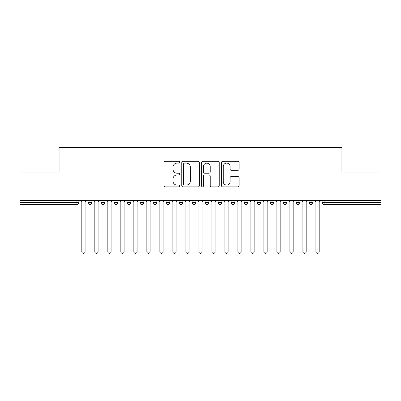<?xml version="1.0" encoding="UTF-8"?>
<svg xmlns="http://www.w3.org/2000/svg" width="401" height="401" viewBox="0 0 401 401"><rect width="100%" height="100%" fill="white"/><g stroke="black" fill="none" stroke-linecap="round" stroke-linejoin="round"><path stroke-width="0.6" d="M179.693 162.225A0.892 0.892 0 0 0 178.796 161.332L165.237 161.332A1.278 1.278 0 0 0 163.959 162.611L163.959 185.588A1.278 1.278 0 0 0 165.237 186.866L178.796 186.866A0.892 0.892 0 0 0 179.693 185.969A0.892 0.892 0 0 0 178.796 185.077L177.041 185.077A4.085 4.085 0 0 1 172.956 180.991L172.956 179.077A4.085 4.085 0 0 1 177.041 174.991L178.796 174.991A0.892 0.892 0 0 0 179.693 174.099A0.892 0.892 0 0 0 178.796 173.207L177.041 173.207A4.085 4.085 0 0 1 172.956 169.122L172.956 167.207A4.085 4.085 0 0 1 177.041 163.122L178.796 163.122A0.892 0.892 0 0 0 179.693 162.225M237.808 170.335A1.278 1.278 0 0 0 239.086 169.057L239.086 162.611A1.278 1.278 0 0 0 237.808 161.332L222.745 161.332A1.278 1.278 0 0 0 221.467 162.611L221.467 185.588A1.278 1.278 0 0 0 222.745 186.866L237.808 186.866A1.278 1.278 0 0 0 239.086 185.588L239.086 177.803A1.278 1.278 0 0 0 237.808 176.525L231.362 176.525A1.278 1.278 0 0 0 230.084 177.803L230.084 181.663A3.414 3.414 0 0 1 226.67 185.077A3.414 3.414 0 0 1 223.257 181.663L223.257 166.535A3.414 3.414 0 0 1 226.67 163.122A3.414 3.414 0 0 1 230.084 166.535L230.084 169.057A1.278 1.278 0 0 0 231.362 170.335L237.808 170.335M20.05 200.5L380.95 200.5L380.95 172.019L341.933 172.019L341.933 147.698L59.067 147.698L59.067 172.019L20.05 172.019L20.05 202.58L76.917 202.58L76.917 200.5M199.382 162.611A1.278 1.278 0 0 0 198.104 161.332L183.041 161.332A1.278 1.278 0 0 0 181.768 162.611L181.768 185.588A1.278 1.278 0 0 0 183.041 186.866L198.104 186.866A1.278 1.278 0 0 0 199.382 185.588L199.382 162.611M202.896 161.332L217.959 161.332A1.278 1.278 0 0 1 219.232 162.611L219.232 185.588A1.278 1.278 0 0 1 217.959 186.866L211.512 186.866A1.278 1.278 0 0 1 210.234 185.588L210.234 176.27A1.278 1.278 0 0 0 208.956 174.991L204.68 174.991A1.278 1.278 0 0 0 203.402 176.27L203.402 185.969A0.892 0.892 0 0 1 202.51 186.866A0.892 0.892 0 0 1 201.618 185.969L201.618 162.611A1.278 1.278 0 0 1 202.896 161.332M78.867 200.5L78.867 202.58A1.95 1.95 0 0 1 76.917 204.53L20.05 204.53L20.05 202.58M380.95 200.5L380.95 204.53L324.083 204.53A1.95 1.95 0 0 1 322.133 202.58L322.133 200.5L322.133 202.58A1.95 1.95 0 0 0 324.083 204.53L324.083 202.58L380.95 202.58M89.984 204.53A1.95 1.95 0 0 1 88.035 202.58L88.035 200.5L88.035 202.58A1.95 1.95 0 0 0 89.984 204.53A1.95 1.95 0 0 0 91.874 202.58L91.874 200.5L91.874 202.58A1.95 1.95 0 0 1 89.984 204.53L89.984 202.58L91.874 202.58M89.984 200.5L89.984 202.58L88.035 202.58M76.917 204.53A1.95 1.95 0 0 0 78.867 202.58A1.95 1.95 0 0 1 76.917 204.53L76.917 202.58L78.867 202.58M102.992 200.5L102.992 202.58L101.042 202.58L101.042 200.5L101.042 202.58A1.95 1.95 0 0 0 102.992 204.53A1.95 1.95 0 0 0 104.877 202.58L104.877 200.5L104.877 202.58A1.95 1.95 0 0 1 102.992 204.53A1.95 1.95 0 0 1 101.042 202.58A1.95 1.95 0 0 0 102.992 204.53L102.992 202.58L104.877 202.58M115.999 200.5L115.999 202.58L114.044 202.58L114.044 200.5L114.044 202.58A1.95 1.95 0 0 0 115.999 204.53A1.95 1.95 0 0 0 117.884 202.58L117.884 200.5L117.884 202.58A1.95 1.95 0 0 1 115.999 204.53A1.95 1.95 0 0 1 114.044 202.58A1.95 1.95 0 0 0 115.999 204.53L115.999 202.58L117.884 202.58M129.002 200.5L129.002 204.53A1.95 1.95 0 0 1 127.052 202.58L127.052 200.5L127.052 202.58A1.95 1.95 0 0 0 129.002 204.53A1.95 1.95 0 0 0 130.886 202.58L130.886 200.5M142.009 200.5L142.009 204.53A1.95 1.95 0 0 1 140.059 202.58A1.95 1.95 0 0 0 142.009 204.53A1.95 1.95 0 0 1 140.059 202.58L140.059 200.5M143.894 200.5L143.894 202.58A1.95 1.95 0 0 1 142.009 204.53A1.95 1.95 0 0 0 143.894 202.58L140.059 202.58M155.012 200.5L155.012 202.58L153.062 202.58L153.062 200.5L153.062 202.58A1.95 1.95 0 0 0 155.012 204.53A1.95 1.95 0 0 0 156.901 202.58L156.901 200.5L156.901 202.58A1.95 1.95 0 0 1 155.012 204.53A1.95 1.95 0 0 1 153.062 202.58A1.95 1.95 0 0 0 155.012 204.53L155.012 202.58L156.901 202.58M168.019 204.53A1.95 1.95 0 0 1 166.069 202.58L166.069 200.5L166.069 202.58A1.95 1.95 0 0 0 168.019 204.53A1.95 1.95 0 0 0 169.904 202.58L169.904 200.5L169.904 202.58A1.95 1.95 0 0 1 168.019 204.53L168.019 202.58L169.904 202.58M181.026 200.5L181.026 202.58L179.072 202.58L179.072 200.5L179.072 202.58A1.95 1.95 0 0 0 181.026 204.53A1.95 1.95 0 0 0 182.911 202.58L182.911 200.5L182.911 202.58A1.95 1.95 0 0 1 181.026 204.53A1.95 1.95 0 0 1 179.072 202.58A1.95 1.95 0 0 0 181.026 204.53L181.026 202.58L182.911 202.58M194.029 200.5L194.029 204.53A1.95 1.95 0 0 1 192.079 202.58L192.079 200.5L192.079 202.58A1.95 1.95 0 0 0 194.029 204.53A1.95 1.95 0 0 0 195.914 202.58L195.914 200.5M207.036 200.5L207.036 204.53A1.95 1.95 0 0 1 205.086 202.58L205.086 200.5L205.086 202.58A1.95 1.95 0 0 0 207.036 204.53A1.95 1.95 0 0 0 208.921 202.58L208.921 200.5M220.039 200.5L220.039 204.53A1.95 1.95 0 0 1 218.089 202.58L218.089 200.5L218.089 202.58A1.95 1.95 0 0 0 220.039 204.53A1.95 1.95 0 0 0 221.928 202.58L221.928 200.5M233.046 200.5L233.046 202.58L231.096 202.58L231.096 200.5L231.096 202.58A1.95 1.95 0 0 0 233.046 204.53A1.95 1.95 0 0 0 234.931 202.58L234.931 200.5L234.931 202.58A1.95 1.95 0 0 1 233.046 204.53A1.95 1.95 0 0 1 231.096 202.58A1.95 1.95 0 0 0 233.046 204.53L233.046 202.58L234.931 202.58M246.054 200.5L246.054 202.58L244.099 202.58L244.099 200.5L244.099 202.58A1.95 1.95 0 0 0 246.054 204.53A1.95 1.95 0 0 0 247.938 202.58L247.938 200.5L247.938 202.58A1.95 1.95 0 0 1 246.054 204.53A1.95 1.95 0 0 1 244.099 202.58A1.95 1.95 0 0 0 246.054 204.53L246.054 202.58L247.938 202.58M259.056 200.5L259.056 202.58L257.106 202.58L257.106 200.5L257.106 202.58A1.95 1.95 0 0 0 259.056 204.53A1.95 1.95 0 0 0 260.941 202.58L260.941 200.5L260.941 202.58A1.95 1.95 0 0 1 259.056 204.53A1.95 1.95 0 0 1 257.106 202.58A1.95 1.95 0 0 0 259.056 204.53L259.056 202.58L260.941 202.58M272.063 200.5L272.063 204.53A1.95 1.95 0 0 1 270.114 202.58L270.114 200.5L270.114 202.58A1.95 1.95 0 0 0 272.063 204.53A1.95 1.95 0 0 0 273.948 202.58L273.948 200.5M285.066 200.5L285.066 204.53A1.95 1.95 0 0 1 283.116 202.58L283.116 200.5L283.116 202.58A1.95 1.95 0 0 0 285.066 204.53A1.95 1.95 0 0 0 286.956 202.58L286.956 200.5M298.073 200.5L298.073 202.58L296.123 202.58L296.123 200.5L296.123 202.58A1.95 1.95 0 0 0 298.073 204.53A1.95 1.95 0 0 0 299.958 202.58L299.958 200.5L299.958 202.58A1.95 1.95 0 0 1 298.073 204.53A1.95 1.95 0 0 1 296.123 202.58A1.95 1.95 0 0 0 298.073 204.53L298.073 202.58L299.958 202.58M311.081 200.5L311.081 204.53A1.95 1.95 0 0 1 309.126 202.58L309.126 200.5L309.126 202.58A1.95 1.95 0 0 0 311.081 204.53A1.95 1.95 0 0 0 312.965 202.58L312.965 200.5M168.019 200.5L168.019 202.58L166.069 202.58M184.445 163.122A0.892 0.892 0 0 0 183.553 164.014L183.553 184.184A0.892 0.892 0 0 0 184.445 185.077L186.3 185.077A4.085 4.085 0 0 0 190.385 180.991L190.385 167.207A4.085 4.085 0 0 0 186.3 163.122L184.445 163.122M210.234 166.6A3.414 3.414 0 0 0 206.821 163.182A3.414 3.414 0 0 0 203.402 166.6L203.402 171.929A1.278 1.278 0 0 0 204.68 173.207L208.956 173.207A1.278 1.278 0 0 0 210.234 171.929L210.234 166.6M80.2 200.5L81.824 202.124L81.824 251.678A1.624 1.624 0 0 0 83.453 253.302A1.624 1.624 0 0 0 85.077 251.678L85.077 202.124L86.701 200.5M93.207 200.5L94.831 202.124L94.831 251.678A1.624 1.624 0 0 0 96.456 253.302A1.624 1.624 0 0 0 98.085 251.678L98.085 202.124L99.709 200.5M106.21 200.5L107.839 202.124L107.839 251.678A1.624 1.624 0 0 0 109.463 253.302A1.624 1.624 0 0 0 111.087 251.678L111.087 202.124L112.711 200.5M119.217 200.5L120.841 202.124L120.841 251.678A1.624 1.624 0 0 0 122.465 253.302A1.624 1.624 0 0 0 124.094 251.678L124.094 202.124L125.719 200.5M132.22 200.5L133.849 202.124L133.849 251.678A1.624 1.624 0 0 0 135.473 253.302A1.624 1.624 0 0 0 137.097 251.678L137.097 202.124L138.726 200.5M145.227 200.5L146.851 202.124L146.851 251.678A1.624 1.624 0 0 0 148.48 253.302A1.624 1.624 0 0 0 150.104 251.678L150.104 202.124L151.728 200.5M158.235 200.5L159.859 202.124L159.859 251.678A1.624 1.624 0 0 0 161.483 253.302A1.624 1.624 0 0 0 163.112 251.678L163.112 202.124L164.736 200.5M171.237 200.5L172.861 202.124L172.861 251.678A1.624 1.624 0 0 0 174.49 253.302A1.624 1.624 0 0 0 176.114 251.678L176.114 202.124L177.738 200.5M184.244 200.5L185.869 202.124L185.869 251.678A1.624 1.624 0 0 0 187.493 253.302A1.624 1.624 0 0 0 189.122 251.678L189.122 202.124L190.746 200.5M197.247 200.5L198.876 202.124L198.876 251.678A1.624 1.624 0 0 0 200.5 253.302A1.624 1.624 0 0 0 202.124 251.678L202.124 202.124L203.753 200.5M210.254 200.5L211.878 202.124L211.878 251.678A1.624 1.624 0 0 0 213.507 253.302A1.624 1.624 0 0 0 215.131 251.678L215.131 202.124L216.756 200.5M223.262 200.5L224.886 202.124L224.886 251.678A1.624 1.624 0 0 0 226.51 253.302A1.624 1.624 0 0 0 228.139 251.678L228.139 202.124L229.763 200.5M236.264 200.5L237.888 202.124L237.888 251.678A1.624 1.624 0 0 0 239.517 253.302A1.624 1.624 0 0 0 241.141 251.678L241.141 202.124L242.765 200.5M249.272 200.5L250.896 202.124L250.896 251.678A1.624 1.624 0 0 0 252.52 253.302A1.624 1.624 0 0 0 254.149 251.678L254.149 202.124L255.773 200.5M262.274 200.5L263.903 202.124L263.903 251.678A1.624 1.624 0 0 0 265.527 253.302A1.624 1.624 0 0 0 267.151 251.678L267.151 202.124L268.78 200.5M275.281 200.5L276.906 202.124L276.906 251.678A1.624 1.624 0 0 0 278.535 253.302A1.624 1.624 0 0 0 280.159 251.678L280.159 202.124L281.783 200.5M288.289 200.5L289.913 202.124L289.913 251.678A1.624 1.624 0 0 0 291.537 253.302A1.624 1.624 0 0 0 293.161 251.678L293.161 202.124L294.79 200.5M301.291 200.5L302.915 202.124L302.915 251.678A1.624 1.624 0 0 0 304.544 253.302A1.624 1.624 0 0 0 306.169 251.678L306.169 202.124L307.793 200.5M314.299 200.5L315.923 202.124L315.923 251.678A1.624 1.624 0 0 0 317.547 253.302A1.624 1.624 0 0 0 319.176 251.678L319.176 202.124L320.8 200.5M324.083 200.5L324.083 202.58L322.133 202.58A1.95 1.95 0 0 0 324.083 204.53M127.052 202.58A1.95 1.95 0 0 0 129.002 204.53A1.95 1.95 0 0 0 130.886 202.58L127.052 202.58M192.079 202.58A1.95 1.95 0 0 0 194.029 204.53A1.95 1.95 0 0 0 195.914 202.58L192.079 202.58M205.086 202.58A1.95 1.95 0 0 0 207.036 204.53A1.95 1.95 0 0 0 208.921 202.58L205.086 202.58M218.089 202.58A1.95 1.95 0 0 0 220.039 204.53A1.95 1.95 0 0 0 221.928 202.58L218.089 202.58M270.114 202.58A1.95 1.95 0 0 0 272.063 204.53A1.95 1.95 0 0 0 273.948 202.58L270.114 202.58M283.116 202.58A1.95 1.95 0 0 0 285.066 204.53A1.95 1.95 0 0 0 286.956 202.58L283.116 202.58M309.126 202.58L312.965 202.58A1.95 1.95 0 0 1 311.081 204.53"/></g></svg>
